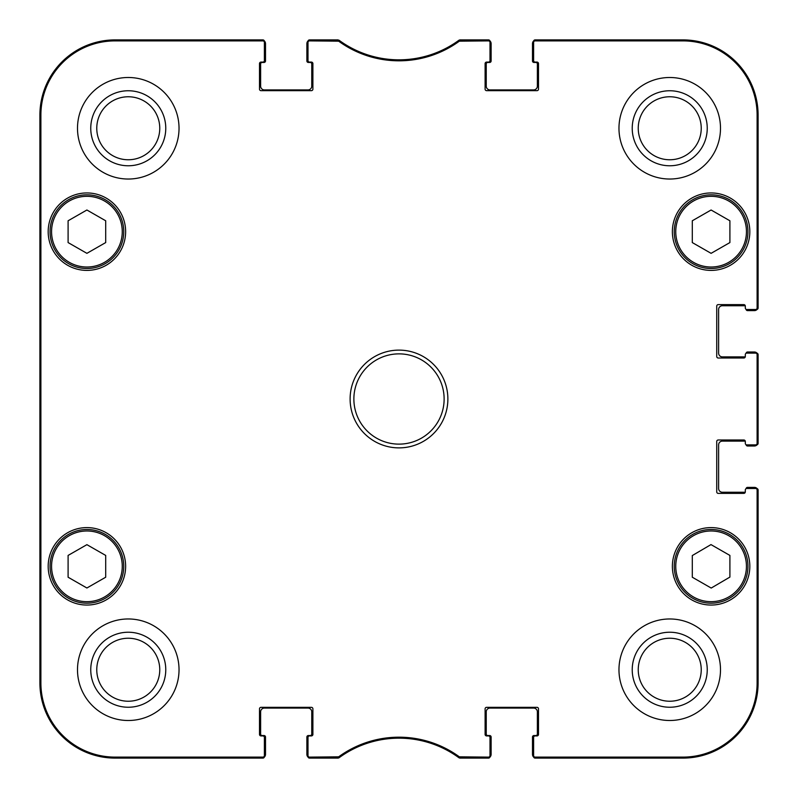 <?xml version="1.0" encoding="UTF-8"?>
<svg xmlns="http://www.w3.org/2000/svg" width="798" height="798" viewBox="0 0 798 798"><rect width="100%" height="100%" fill="white"/><g stroke="black" fill="none" stroke-linecap="round" stroke-linejoin="round"><path stroke-width="1.2" d="M307.998 42.384L307.998 60.578A1.506 1.506 0 0 0 309.504 62.084L311.39 62.084A1.506 1.506 0 0 1 312.896 63.591L312.896 89.157A1.506 1.506 0 0 1 311.39 90.663L260.996 90.663A1.506 1.506 0 0 1 259.5 89.157L259.5 63.591A1.506 1.506 0 0 1 260.996 62.084L262.881 62.084A1.506 1.506 0 0 0 264.387 60.578L264.387 41.406A1.506 1.506 -90 0 0 262.881 39.9A1.506 1.506 -90 0 1 264.298 40.888A3.761 3.761 0 0 1 265.515 43.661L265.515 60.957A1.506 1.506 0 0 1 264.008 62.463L262.133 62.463A1.506 1.506 0 0 0 260.627 63.97L260.627 86.154A3.761 3.761 0 0 0 264.387 89.915L307.998 89.915A3.761 3.761 0 0 0 311.759 86.154L311.759 63.97A1.506 1.506 0 0 0 310.262 62.463L308.377 62.463A1.506 1.506 0 0 1 306.871 60.957L306.871 43.661A3.761 3.761 0 0 1 308.098 40.888A1.506 1.506 -90 0 1 309.504 39.9A1.506 1.506 -90 0 0 307.998 41.406L307.998 42.384A1.506 1.506 -90 0 1 309.504 40.888L338.661 41.177A102.513 102.513 0 0 0 459.339 41.177L488.496 40.888A1.506 1.506 -90 0 1 490.002 42.384L490.002 41.406A1.506 1.506 -90 0 0 488.496 39.9A1.506 1.506 -90 0 1 489.902 40.888A3.761 3.761 0 0 1 491.129 43.661L491.129 60.957A1.506 1.506 0 0 1 489.623 62.463L487.738 62.463A1.506 1.506 0 0 0 486.241 63.97L486.241 86.154A3.761 3.761 0 0 0 490.002 89.915L533.613 89.915A3.761 3.761 0 0 0 537.373 86.154L537.373 63.97A1.506 1.506 0 0 0 535.867 62.463L533.992 62.463A1.506 1.506 0 0 1 532.485 60.957L532.485 43.661A3.761 3.761 0 0 1 533.702 40.888A1.506 1.506 -90 0 1 535.119 39.9A1.506 1.506 -90 0 0 533.613 41.406L533.613 42.384A1.506 1.506 -90 0 1 535.119 40.888L682.898 40.888A74.224 74.224 0 0 1 757.112 115.102L757.112 307.998A1.506 1.506 -0 0 1 755.616 309.504L756.594 309.504A1.506 1.506 0 0 0 758.1 307.998A1.506 1.506 -0 0 1 757.112 309.415A3.761 3.761 0 0 1 754.339 310.631L747.576 310.631A1.506 1.506 0 0 1 746.08 309.315M261.754 758.1L115.102 758.1A75.202 75.202 0 0 1 39.9 682.898L39.9 115.102A75.202 75.202 0 0 1 115.102 39.9L261.754 39.9M264.387 755.616L264.387 737.422A1.506 1.506 0 0 0 262.881 735.916L260.996 735.916A1.506 1.506 0 0 1 259.5 734.409L259.5 708.843A1.506 1.506 0 0 1 260.996 707.337L311.39 707.337A1.506 1.506 0 0 1 312.896 708.843L312.896 734.409A1.506 1.506 0 0 1 311.39 735.916L309.504 735.916A1.506 1.506 0 0 0 307.998 737.422L307.998 756.594A1.506 1.506 90 0 0 309.504 758.1A1.506 1.506 90 0 1 308.098 757.112A3.761 3.761 0 0 1 306.871 754.339L306.871 737.043A1.506 1.506 0 0 1 308.377 735.537L310.262 735.537A1.506 1.506 0 0 0 311.759 734.03L311.759 711.846A3.761 3.761 0 0 0 307.998 708.085L264.387 708.085A3.761 3.761 0 0 0 260.627 711.846L260.627 734.03A1.506 1.506 0 0 0 262.133 735.537L264.008 735.537A1.506 1.506 0 0 1 265.515 737.043L265.515 754.339A3.761 3.761 0 0 1 264.298 757.112A1.506 1.506 90 0 1 262.881 758.1A1.506 1.506 90 0 0 264.387 756.594L264.387 755.616A1.506 1.506 90 0 1 262.881 757.112L115.102 757.112A74.224 74.224 0 0 1 40.888 682.898L40.888 115.102A74.224 74.224 0 0 1 115.102 40.888L262.881 40.888A1.506 1.506 -90 0 1 264.387 42.384M335.629 758.1L310.631 758.1M487.369 758.1L462.371 758.1M490.002 755.616L490.002 737.422A1.506 1.506 0 0 0 488.496 735.916L486.61 735.916A1.506 1.506 0 0 1 485.104 734.409L485.104 708.843A1.506 1.506 0 0 1 486.61 707.337L537.004 707.337A1.506 1.506 0 0 1 538.5 708.843L538.5 734.409A1.506 1.506 0 0 1 537.004 735.916L535.119 735.916A1.506 1.506 0 0 0 533.613 737.422L533.613 756.594A1.506 1.506 90 0 0 535.119 758.1A1.506 1.506 90 0 1 533.702 757.112A3.761 3.761 0 0 1 532.485 754.339L532.485 737.043A1.506 1.506 0 0 1 533.992 735.537L535.867 735.537A1.506 1.506 0 0 0 537.373 734.03L537.373 711.846A3.761 3.761 0 0 0 533.613 708.085L490.002 708.085A3.761 3.761 0 0 0 486.241 711.846L486.241 734.03A1.506 1.506 0 0 0 487.738 735.537L489.623 735.537A1.506 1.506 0 0 1 491.129 737.043L491.129 754.339A3.761 3.761 0 0 1 489.902 757.112A1.506 1.506 90 0 1 488.496 758.1A1.506 1.506 90 0 0 490.002 756.594L490.002 755.616A1.506 1.506 90 0 1 488.496 757.112L459.339 756.823A102.513 102.513 0 0 0 338.661 756.823L309.504 757.112A1.506 1.506 90 0 1 307.998 755.616M758.1 491.129L758.1 682.898A75.202 75.202 0 0 1 682.898 758.1L536.246 758.1M746.08 488.685A1.506 1.506 0 0 1 747.576 487.369L754.339 487.369A3.761 3.761 0 0 1 757.112 488.585A1.506 1.506 0 0 1 758.1 490.002A1.506 1.506 0 0 0 756.594 488.496L755.616 488.496A1.506 1.506 0 0 1 757.112 490.002L757.112 682.898A74.224 74.224 0 0 1 682.898 757.112L535.119 757.112A1.506 1.506 90 0 1 533.613 755.616M745.302 492.057A1.506 1.506 0 0 1 744.564 492.256L722.38 492.256A3.761 3.761 0 0 1 718.619 488.496L718.619 444.875A3.761 3.761 0 0 1 722.38 441.114L744.564 441.114A1.506 1.506 0 0 1 745.302 441.314A1.506 1.506 0 0 1 745.312 441.494L745.312 443.369L745.312 441.494A1.506 1.506 0 0 0 743.816 439.987L718.24 439.987A1.506 1.506 0 0 0 716.734 441.494L716.734 491.877A1.506 1.506 0 0 0 718.24 493.383L743.816 493.383A1.506 1.506 0 0 0 745.312 491.877A1.506 1.506 0 0 1 745.302 492.057M746.08 444.676A1.506 1.506 0 0 0 747.576 446.002L754.339 446.002A3.761 3.761 0 0 0 757.112 444.785A1.506 1.506 -0 0 0 758.1 443.369L758.1 354.631A1.506 1.506 0 0 0 756.594 353.125L755.616 353.125A1.506 1.506 0 0 1 757.112 354.631L757.112 443.369A1.506 1.506 -0 0 1 755.616 444.875L756.594 444.875A1.506 1.506 0 0 0 758.1 443.369L757.112 443.369M758.1 355.758L758.1 442.242M746.08 353.324A1.506 1.506 0 0 1 747.576 351.998L754.339 351.998A3.761 3.761 0 0 1 757.112 353.215A1.506 1.506 0 0 1 758.1 354.631L757.112 354.631M745.302 356.686A1.506 1.506 0 0 1 744.564 356.886L722.38 356.886A3.761 3.761 0 0 1 718.619 353.125L718.619 309.504A3.761 3.761 0 0 1 722.38 305.744L744.564 305.744A1.506 1.506 0 0 1 745.302 305.943A1.506 1.506 0 0 1 745.312 306.123L745.312 307.998L745.312 306.123A1.506 1.506 0 0 0 743.816 304.617L718.24 304.617A1.506 1.506 0 0 0 716.734 306.123L716.734 356.507A1.506 1.506 0 0 0 718.24 358.013L743.816 358.013A1.506 1.506 0 0 0 745.312 356.507A1.506 1.506 0 0 1 745.302 356.686M536.246 39.9L682.898 39.9A75.202 75.202 0 0 1 758.1 115.102L758.1 306.871M462.371 39.9L487.369 39.9M310.631 39.9L335.629 39.9M337.773 40.888L338.093 39.9L309.504 39.9L309.504 40.888M338.661 756.823L338.98 757.811L338.093 758.1L338.98 757.811A101.526 101.526 0 0 1 459.02 757.811L459.907 758.1L459.02 757.811L459.339 756.823M459.339 41.177L459.02 40.189L459.907 39.9L459.02 40.189A101.526 101.526 0 0 1 338.98 40.189L338.661 41.177M755.616 488.496L746.818 488.496A1.506 1.506 0 0 0 745.312 490.002L745.312 491.877M755.616 444.875L746.818 444.875A1.506 1.506 0 0 1 745.312 443.369M755.616 353.125L746.818 353.125A1.506 1.506 0 0 0 745.312 354.631L745.312 356.507M755.616 309.504L746.818 309.504A1.506 1.506 0 0 1 745.312 307.998M533.613 42.384L533.613 60.578A1.506 1.506 0 0 0 535.119 62.084L537.004 62.084A1.506 1.506 0 0 1 538.5 63.591L538.5 89.157A1.506 1.506 0 0 1 537.004 90.663L486.61 90.663A1.506 1.506 0 0 1 485.104 89.157L485.104 63.591A1.506 1.506 0 0 1 486.61 62.084L488.496 62.084A1.506 1.506 0 0 0 490.002 60.578L490.002 42.384M125.635 231.669A38.733 38.733 0 0 1 67.541 265.215A38.733 38.733 0 0 1 67.541 198.133A38.733 38.733 0 0 1 125.635 231.669M749.831 231.669A38.733 38.733 0 0 1 691.736 265.215A38.733 38.733 0 0 1 691.736 198.133A38.733 38.733 0 0 1 749.831 231.669M749.831 566.331A38.733 38.733 0 0 1 691.736 599.867A38.733 38.733 0 0 1 691.736 532.785A38.733 38.733 0 0 1 749.831 566.331M125.635 566.331A38.733 38.733 0 0 1 67.541 599.867A38.733 38.733 0 0 1 67.541 532.785A38.733 38.733 0 0 1 125.635 566.331M179.031 128.269A50.763 50.763 0 0 1 102.882 172.228A50.763 50.763 0 0 1 102.882 84.299A50.763 50.763 0 0 1 179.031 128.269M720.494 128.269A50.763 50.763 0 0 1 644.355 172.228A50.763 50.763 0 0 1 644.355 84.299A50.763 50.763 0 0 1 720.494 128.269M720.494 669.731A50.763 50.763 0 0 1 644.355 713.701A50.763 50.763 0 0 1 644.355 625.772A50.763 50.763 0 0 1 720.494 669.731M179.031 669.731A50.763 50.763 0 0 1 102.882 713.701A50.763 50.763 0 0 1 102.882 625.772A50.763 50.763 0 0 1 179.031 669.731M350.113 399A48.887 48.887 0 0 0 423.439 441.334A48.887 48.887 0 0 0 423.439 356.666A48.887 48.887 0 0 0 350.113 399M105.705 577.223L86.902 587.996L68.099 577.223L68.099 555.428L86.902 544.665L105.705 555.428L105.705 577.223M692.295 577.223L692.295 555.558L710.988 544.595L729.901 555.428L729.901 577.094L711.208 588.056L692.295 577.223M729.901 242.572L711.098 253.335L692.295 242.572L692.295 220.777L711.098 210.004L729.901 220.777L729.901 242.572M105.705 242.572L86.902 253.335L68.099 242.572L68.099 220.777L86.902 210.004L105.705 220.777L105.705 242.572M309.504 757.112L309.504 758.1L338.093 758.1L337.773 757.112M262.881 40.888L262.881 39.9L115.102 39.9A75.202 75.202 0 0 0 39.9 115.102L39.9 682.898A75.202 75.202 0 0 0 115.102 758.1L262.881 758.1L262.881 757.112M488.496 40.888L488.496 39.9L459.907 39.9L460.227 40.888M757.112 307.998L758.1 307.998L758.1 115.102A75.202 75.202 0 0 0 682.898 39.9L535.119 39.9L535.119 40.888M535.119 757.112L535.119 758.1L682.898 758.1A75.202 75.202 0 0 0 758.1 682.898L758.1 490.002L757.112 490.002M460.227 757.112L459.907 758.1L488.496 758.1L488.496 757.112M50.055 231.669A36.848 36.848 0 0 0 105.326 263.579A36.848 36.848 0 0 0 105.326 199.759A36.848 36.848 0 0 0 50.055 231.669M674.25 231.669A36.848 36.848 0 0 0 729.522 263.579A36.848 36.848 0 0 0 729.522 199.759A36.848 36.848 0 0 0 674.25 231.669M50.055 566.331A36.848 36.848 0 0 0 105.326 598.241A36.848 36.848 0 0 0 105.326 534.421A36.848 36.848 0 0 0 50.055 566.331M729.412 534.351A36.848 36.848 0 0 0 674.25 566.46A36.848 36.848 0 0 0 729.631 598.181A36.848 36.848 0 0 0 729.412 534.351M728.664 535.658A35.341 35.341 0 0 0 675.756 566.45A35.341 35.341 0 0 0 728.873 596.874A35.341 35.341 0 0 0 728.664 535.658A35.341 35.341 0 0 1 728.873 596.874A35.341 35.341 0 0 1 675.756 566.45A35.341 35.341 0 0 1 728.664 535.658M40.229 286.193L40.229 226.034L40.558 286.193M40.229 571.966L40.229 511.807L40.558 571.966M40.03 399.01L40.369 437.314L40.369 360.716L40.03 399.01M90.753 128.269A37.516 37.516 0 0 0 147.022 160.747A37.516 37.516 0 0 0 147.022 95.78A37.516 37.516 0 0 0 90.753 128.269M96.767 128.269A31.491 31.491 0 0 1 144.009 100.987A31.491 31.491 0 0 1 144.009 155.54A31.491 31.491 0 0 1 96.767 128.269M90.753 669.731A37.516 37.516 0 0 0 147.022 702.22A37.516 37.516 0 0 0 147.022 637.253A37.516 37.516 0 0 0 90.753 669.731M96.767 669.731A31.491 31.491 0 0 1 144.009 642.46A31.491 31.491 0 0 1 144.009 697.013A31.491 31.491 0 0 1 96.767 669.731M632.225 669.731A37.516 37.516 0 0 0 688.494 702.22A37.516 37.516 0 0 0 688.494 637.253A37.516 37.516 0 0 0 632.225 669.731M638.24 669.731A31.491 31.491 0 0 1 685.482 642.46A31.491 31.491 0 0 1 685.482 697.013A31.491 31.491 0 0 1 638.24 669.731M632.225 128.269A37.516 37.516 0 0 0 688.494 160.747A37.516 37.516 0 0 0 688.494 95.78A37.516 37.516 0 0 0 632.225 128.269M638.24 128.269A31.491 31.491 0 0 1 685.482 100.987A31.491 31.491 0 0 1 685.482 155.54A31.491 31.491 0 0 1 638.24 128.269M353.873 399A45.127 45.127 0 0 1 421.563 359.918A45.127 45.127 0 0 1 421.563 438.082A45.127 45.127 0 0 1 353.873 399M51.561 566.331A35.341 35.341 0 0 1 104.578 535.717A35.341 35.341 0 0 1 104.578 596.944A35.341 35.341 0 0 1 51.561 566.331M675.756 231.669A35.341 35.341 0 0 1 728.774 201.056A35.341 35.341 0 0 1 728.774 262.283A35.341 35.341 0 0 1 675.756 231.669M51.561 231.669A35.341 35.341 0 0 1 104.578 201.056A35.341 35.341 0 0 1 104.578 262.283A35.341 35.341 0 0 1 51.561 231.669M39.9 115.102L40.888 115.102M39.9 682.898L40.888 682.898M758.1 682.898L757.112 682.898M758.1 115.102L757.112 115.102M115.102 39.9L115.102 40.888M682.898 39.9L682.898 40.888M682.898 758.1L682.898 757.112M115.102 758.1L115.102 757.112"/></g></svg>
